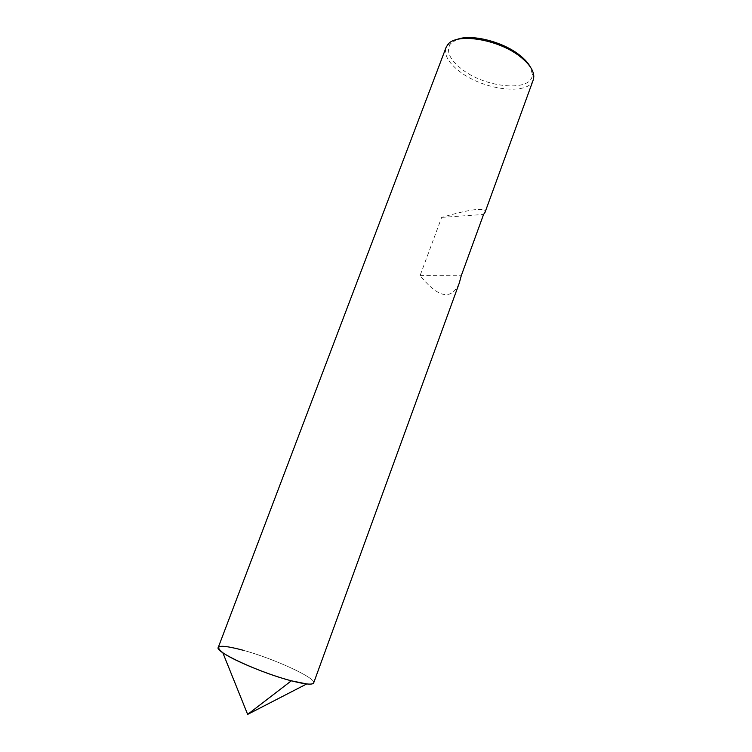 <?xml version="1.0" encoding="UTF-8"?>
<svg xmlns="http://www.w3.org/2000/svg" width="752" height="752" viewBox="0 0 752 752"><rect width="100%" height="100%" fill="white"/><g stroke="black" fill="none" stroke-linecap="round" stroke-linejoin="round"><path stroke-width="0.56" stroke-dasharray="3.76 2.82" d="M242.708 650.132C272.901 658.207 316.413 678.041 313.669 682.91C316.423 678.041 272.91 658.207 242.708 650.132C228.035 646.156 219.885 645.254 218.259 647.434M533.224 79.994C528.449 95.73 483.827 90.108 460.158 71.863C448.624 63.14 443.915 55.037 446.03 47.564M459.284 283.053C451.473 300.659 438.416 298.177 420.095 275.58L441.659 217.384C471.137 208.877 485.604 207.167 485.068 212.252M456.596 39.621L450.514 43.748C445.72 51.174 449.658 59.765 462.32 69.532C486.525 88.407 532.82 92.308 532.322 74.175L530.414 67.078M441.659 217.384L483.574 214.461M420.095 275.58L461.258 275.721M532.322 74.175L533.807 76.864M450.514 43.748L447.628 44.81"/><path stroke-width="1.13" d="M485.012 212.393L533.224 79.994L533.807 76.864C533.826 70.688 529.417 64.052 520.581 56.973C498.736 39.076 455.815 32.355 447.628 44.81L446.03 47.564L218.259 647.434C214.235 651.627 260.154 672.852 291.344 680.804L247.652 714.4L222.818 652.727C233.693 660.613 268.323 674.864 291.344 680.804C305.086 684.329 312.531 685.034 313.669 682.919C313.246 684.019 310.943 684.358 306.741 683.944L291.344 680.804M459.284 283.053L461.258 275.721L483.574 214.461L485.068 212.252M530.414 67.078C528.318 63.14 524.755 59.192 519.735 55.244C502.618 41.388 470.376 33.558 456.596 39.621M242.708 650.132C220.073 644.248 213.446 645.113 222.818 652.727M459.463 282.555L313.669 682.919M247.652 714.4L306.741 683.944"/></g></svg>
